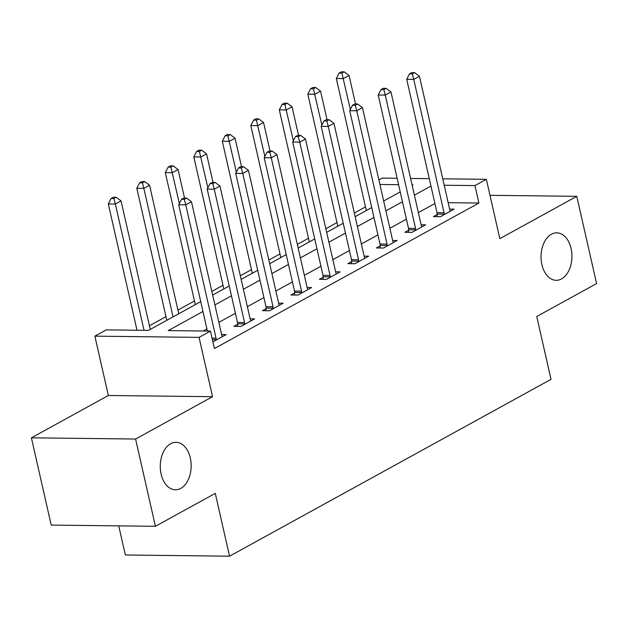 <?xml version="1.0" encoding="UTF-8"?>
<svg xmlns="http://www.w3.org/2000/svg" width="628" height="628" viewBox="0 0 628 628"><rect width="100%" height="100%" fill="white"/><g stroke="black" fill="none" stroke-linecap="round" stroke-linejoin="round"><path stroke-width="0.94" d="M541.885 264.6A23.738 15.449 -89.3 0 1 556.753 232.831A23.738 15.449 -89.3 0 1 571.072 248.539A23.738 15.449 -89.3 0 1 556.204 280.308A23.738 15.449 -89.3 0 1 541.885 264.6M161.121 474.077A23.738 15.449 -89.3 0 1 175.989 442.308A23.738 15.449 -89.3 0 1 190.308 458.016A23.738 15.449 -89.3 0 1 175.44 489.785A23.738 15.449 -89.3 0 1 161.121 474.077M378.872 179.914L382.154 178.109L397.132 178.281M118.731 525.871L125.349 554.987L229.542 556.196L551.023 379.336L536.752 316.504L596.6 283.581L576.779 196.321L489.981 195.316M229.542 556.196L215.271 493.373L155.414 526.295L51.221 525.087L31.4 437.826L135.593 439.035L212.539 396.7L199.06 337.369L94.867 336.153L106.273 329.881L148.506 330.375L200.725 301.652M212.539 396.7L108.354 395.491L31.4 437.826M108.354 395.491L94.867 336.153M365.488 206.91L354.341 213.041M336.985 222.587L325.838 228.725M308.481 238.271L297.342 244.402M279.986 253.948L268.839 260.078M251.483 269.632L240.336 275.763M222.987 285.308L211.84 291.439M194.484 300.985L177.928 310.099M165.98 316.669L149.425 325.775M155.414 526.295L135.593 439.035M202.962 311.496L168.226 330.603L210.459 331.097L214.423 348.548L478.905 203.04L448.172 202.687M434.929 203.511L418.366 212.617M406.426 219.188L389.87 228.302M377.923 234.872L361.367 243.978M349.427 250.548L332.864 259.654M320.924 266.225L304.368 275.339M292.428 281.909L275.865 291.015M263.925 297.586L247.369 306.692M235.421 313.262L218.866 322.376M206.926 328.946L203.174 331.011M212.908 341.868L226.127 334.591L221.629 334.543M237.619 324.315L233.914 326.356L240.948 326.442L254.63 318.914L250.132 318.859M266.123 308.638L262.41 310.679L269.451 310.758L283.134 303.238L278.628 303.183M294.618 292.962L290.913 294.995L297.955 295.082L311.629 287.553L307.131 287.506M323.122 277.278L319.409 279.319L326.45 279.405L340.133 271.877L335.635 271.822M351.617 261.601L347.912 263.642L354.953 263.721L368.628 256.193L364.13 256.146M380.121 245.917L376.415 247.958L383.449 248.044L397.132 240.516L392.633 240.461M408.624 230.241L404.911 232.281L411.952 232.36L425.635 224.84L421.129 224.785M437.119 214.564L433.414 216.605L440.456 216.684L454.13 209.155L449.632 209.108M442.748 178.815L486.347 179.318L499.825 238.656L576.779 196.321M486.347 179.318L474.941 185.59L444.208 185.236M478.905 203.04L474.941 185.59M210.459 331.097L199.06 337.369M410.602 178.438L429.277 178.658M412.164 185.323L412.989 184.868L412.062 184.86M398.592 184.703L379.916 184.483M212.664 295.082L229.22 285.968M241.168 279.397L257.723 270.291M269.663 263.721L286.227 254.615M298.167 248.044L314.722 238.93M326.662 232.36L343.226 223.254M355.165 216.684L371.721 207.57M383.669 201.007L400.224 191.893M430.965 186.061L414.401 195.167M402.462 201.737L385.906 210.843M373.958 217.414L357.403 226.527M345.463 233.098L328.899 242.204M316.959 248.774L300.404 257.888M288.464 264.451L271.9 273.565M259.961 280.135L243.405 289.241M231.457 295.812L214.902 304.925M216.158 340.078L216.173 339.575A3.705 2.41 90.7 0 0 216.048 338.178L185.755 204.846L191.454 201.714L221.747 335.046A3.705 2.41 90.7 0 0 222.202 336.255L222.422 336.632M207.405 331.058L178.713 204.767L185.755 204.846L184.318 199.343L186.602 198.087L183.784 198.056L181.5 199.312L184.318 199.343M181.5 199.312L178.713 204.767M191.454 201.714L186.602 198.087M150.249 329.417L121.055 200.889L115.356 204.029L108.314 203.943L137.006 330.242M113.919 198.526L116.196 197.271L113.385 197.239L111.101 198.495L113.919 198.526L115.356 204.029L144.048 330.32M116.196 197.271L121.055 200.889M108.314 203.943L111.101 198.495M244.661 324.401L244.677 323.891A3.705 2.41 90.7 0 0 244.543 322.502L214.25 189.169L219.949 186.029L250.242 319.362A3.705 2.41 90.7 0 0 250.705 320.578L250.925 320.955M237.557 326.403L237.635 323.812A3.705 2.41 90.7 0 0 237.502 322.415L207.209 189.083L214.25 189.169L212.821 183.666L215.098 182.41L212.28 182.379L210.003 183.635L212.821 183.666M210.003 183.635L207.209 189.083M219.949 186.029L215.098 182.41M273.156 308.717L273.172 308.215A3.705 2.41 90.7 0 0 273.047 306.817L242.753 173.485L248.453 170.353L278.746 303.685A3.705 2.41 90.7 0 0 279.209 304.894L279.421 305.271M266.052 310.719L266.139 308.128A3.705 2.41 90.7 0 0 266.005 306.739L235.712 173.407L242.753 173.485L241.317 167.982L243.601 166.734L240.783 166.695L238.507 167.951L241.317 167.982M238.507 167.951L235.712 173.407M248.453 170.353L243.601 166.734M301.66 293.041L301.675 292.538A3.705 2.41 90.7 0 0 301.542 291.141L271.249 157.809L276.956 154.669L307.241 288.001A3.705 2.41 90.7 0 0 307.704 289.218L307.924 289.594M294.556 295.042L294.634 292.452A3.705 2.41 90.7 0 0 294.508 291.062L264.215 157.73L271.249 157.809L269.82 152.306L272.097 151.05L269.286 151.018L267.002 152.274L269.82 152.306M267.002 152.274L264.215 157.73M276.956 154.669L272.097 151.05M178.752 313.733L149.55 185.213L143.851 188.353L136.81 188.267L166.812 320.304M142.423 182.85L144.699 181.594L141.881 181.563L139.604 182.811L142.423 182.85L143.851 188.353L173.053 316.873M144.699 181.594L149.55 185.213M136.81 188.267L139.604 182.811M184.538 198.063L178.054 169.536L172.355 172.669L165.313 172.59L195.308 304.627M170.918 167.166L173.202 165.91L170.384 165.878L168.1 167.134L170.918 167.166L179.357 203.503M173.202 165.91L178.054 169.536M165.313 172.59L168.1 167.134M213.033 182.387L206.549 153.852L200.85 156.992L193.817 156.906L223.811 288.951M199.421 151.489L201.698 150.233L198.888 150.202L196.603 151.458L199.421 151.489L207.86 187.827M201.698 150.233L206.549 153.852M193.817 156.906L196.603 151.458M330.163 277.364L330.179 276.854A3.705 2.41 90.7 0 0 330.045 275.464L299.752 142.132L305.451 138.992L335.745 272.324A3.705 2.41 90.7 0 0 336.208 273.541L336.42 273.918M323.059 279.366L323.137 276.775A3.705 2.41 90.7 0 0 323.004 275.378L292.711 142.046L299.752 142.132L298.324 136.629L300.6 135.373L297.782 135.342L295.505 136.59L298.324 136.629M295.505 136.59L292.711 142.046M305.451 138.992L300.6 135.373M241.537 166.703L235.053 138.176L229.353 141.308L222.312 141.229L252.315 273.266M227.917 135.805L230.201 134.557L227.383 134.525L225.107 135.774L227.917 135.805L236.356 172.143M230.201 134.557L235.053 138.176M222.312 141.229L225.107 135.774M358.659 261.68L358.674 261.177A3.705 2.41 90.7 0 0 358.549 259.78L328.256 126.448L333.955 123.316L364.248 256.648A3.705 2.41 90.7 0 0 364.703 257.857L364.923 258.234M351.554 263.681L351.633 261.091A3.705 2.41 90.7 0 0 351.507 259.702L321.214 126.369L328.256 126.448L326.819 120.945L329.103 119.689L326.285 119.658L324.001 120.914L326.819 120.945M324.001 120.914L321.214 126.369M333.955 123.316L329.103 119.689M387.162 246.003L387.178 245.493A3.705 2.41 90.7 0 0 387.044 244.104L356.751 110.771L362.45 107.631L392.743 240.964A3.705 2.41 90.7 0 0 393.207 242.18L393.426 242.557M380.058 248.005L380.136 245.415A3.705 2.41 90.7 0 0 380.003 244.017L349.71 110.685L356.751 110.771L355.322 105.269L357.599 104.013L354.781 103.981L352.504 105.237L355.322 105.269M352.504 105.237L349.71 110.685M362.45 107.631L357.599 104.013M415.658 230.327L415.673 229.817A3.705 2.41 90.7 0 0 415.548 228.427L385.254 95.095L390.954 91.955L421.247 225.287A3.705 2.41 90.7 0 0 421.71 226.496L421.922 226.881M408.553 232.321L408.64 229.738A3.705 2.41 90.7 0 0 408.506 228.341L378.213 95.009L385.254 95.095L383.818 89.592L386.102 88.336L383.284 88.305L381.008 89.553L383.818 89.592M381.008 89.553L378.213 95.009M390.954 91.955L386.102 88.336M444.161 214.643L444.177 214.14A3.705 2.41 90.7 0 0 444.043 212.743L413.75 79.411L419.457 76.278L449.742 209.611A3.705 2.41 90.7 0 0 450.205 210.82L450.425 211.196M437.057 216.644L437.135 214.054A3.705 2.41 90.7 0 0 437.01 212.664L406.716 79.332L413.75 79.411L412.321 73.908L414.598 72.652L411.787 72.62L409.503 73.876L412.321 73.908M409.503 73.876L406.716 79.332M419.457 76.278L414.598 72.652M270.032 151.026L263.556 122.499L257.857 125.631L250.815 125.553L280.81 257.59M256.42 120.129L258.697 118.873L255.886 118.841L253.602 120.097L256.42 120.129L264.859 156.466M258.697 118.873L263.556 122.499M250.815 125.553L253.602 120.097M298.536 135.35L292.051 106.815L286.352 109.955L279.311 109.869L309.314 241.913M284.924 104.452L287.2 103.196L284.382 103.165L282.105 104.421L284.924 104.452L293.355 140.782M287.2 103.196L292.051 106.815M279.311 109.869L282.105 104.421M327.039 119.665L320.555 91.138L314.856 94.271L307.814 94.192L337.809 226.229M313.419 88.768L315.703 87.52L312.885 87.48L310.601 88.736L313.419 88.768L321.858 125.105M315.703 87.52L320.555 91.138M307.814 94.192L310.601 88.736M355.534 103.989L349.05 75.462L343.351 78.594L336.318 78.516L366.312 210.553M341.922 73.091L344.199 71.835L341.389 71.804L339.104 73.06L341.922 73.091L350.361 109.429M344.199 71.835L349.05 75.462M336.318 78.516L339.104 73.06M216.173 339.575L212.374 339.528M216.048 338.178L212.06 338.131M244.677 323.891L237.635 323.812M244.543 322.502L237.502 322.415M273.172 308.215L266.139 308.128M273.047 306.817L266.005 306.739M301.675 292.538L294.634 292.452M301.542 291.141L294.508 291.062M330.179 276.854L323.137 276.775M330.045 275.464L323.004 275.378M358.674 261.177L351.633 261.091M358.549 259.78L351.507 259.702M387.178 245.493L380.136 245.415M387.044 244.104L380.003 244.017M415.673 229.817L408.64 229.738M415.548 228.427L408.506 228.341M444.177 214.14L437.135 214.054M444.043 212.743L437.01 212.664"/></g></svg>
